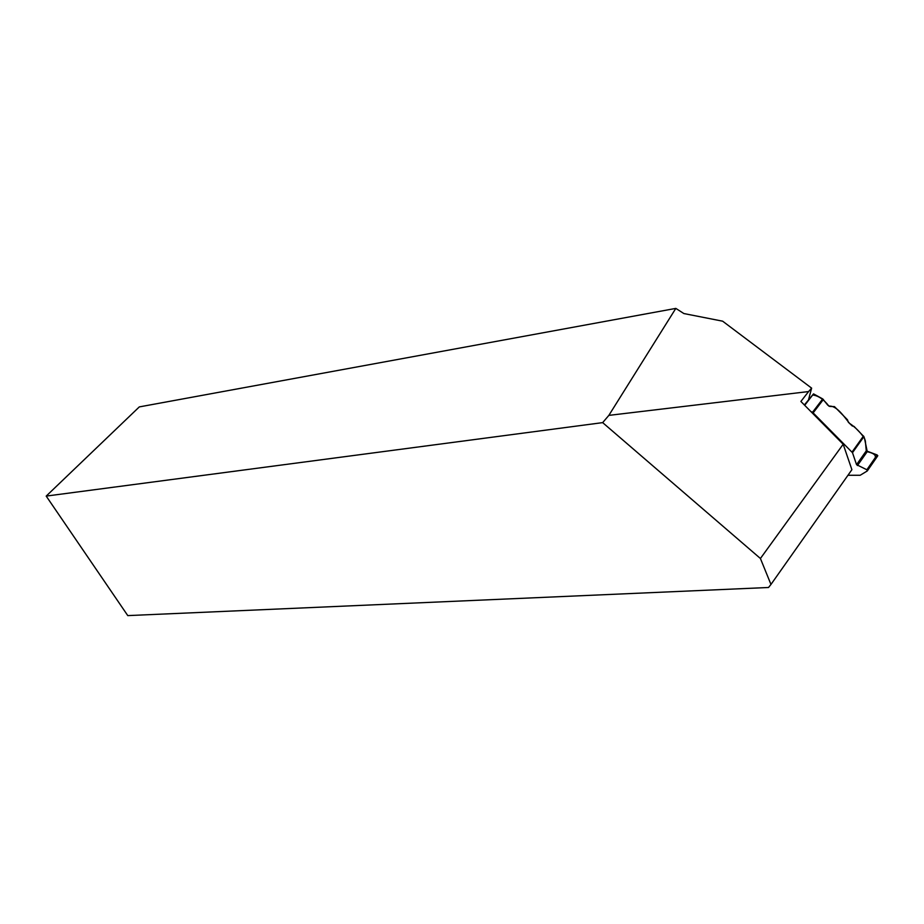 <?xml version="1.0" encoding="UTF-8"?>
<svg xmlns="http://www.w3.org/2000/svg" width="924" height="924" viewBox="0 0 924 924"><rect width="100%" height="100%" fill="white"/><g stroke="black" fill="none" stroke-linecap="round" stroke-linejoin="round"><path stroke-width="1.39" d="M852.482 452.679L856.548 464.657L866.851 469.762L877.142 454.943L866.273 450.866L865.349 440.933L863.917 436.648L852.482 452.679L812.531 412.277L822.73 398.925L813.536 393.89L804.7 405.313M829.706 406.421L834.464 406.618L847.504 419.808L848.301 422.199L852.286 425.999L853.984 426.357L863.917 436.648M829.902 406.433L827.823 405.209L822.73 398.925M847.966 475.271L860.175 475.271L867.255 470.974L866.851 469.762M810.902 411.584L812.531 412.277M877.142 454.943L877.546 456.156L867.474 470.663M804.342 404.955L813.536 393.89M675.825 308.397L139.305 406.907L46.2 496.096L127.778 615.603L768.525 587.491L770.962 584.442L760.417 558.489L602.667 422.626L608.847 415.384L675.825 308.397L683.864 313.548L722.637 321.182L811.63 388.138L808.604 399.445M46.2 496.096L602.667 422.626M608.847 415.384L808.592 391.557L811.63 388.138M760.417 558.489L843.185 444.248L851.893 469.692L770.962 584.442M843.185 444.248L800.889 401.455L808.592 391.557M812.693 394.975C818.421 395.715 823.85 399.457 828.967 406.19C836.428 405.128 844.109 416.632 849.468 423.296C855.393 427.292 860.406 432.317 864.506 438.392L867.266 451.709C873.526 453.118 876.16 455.128 875.19 457.761M852.067 452.021L863.501 436.001M823.376 399.48L813.247 412.762M857.437 465.557L867.197 451.686M856.548 464.657L866.273 450.866M867.486 470.524L877.8 455.659"/></g></svg>
